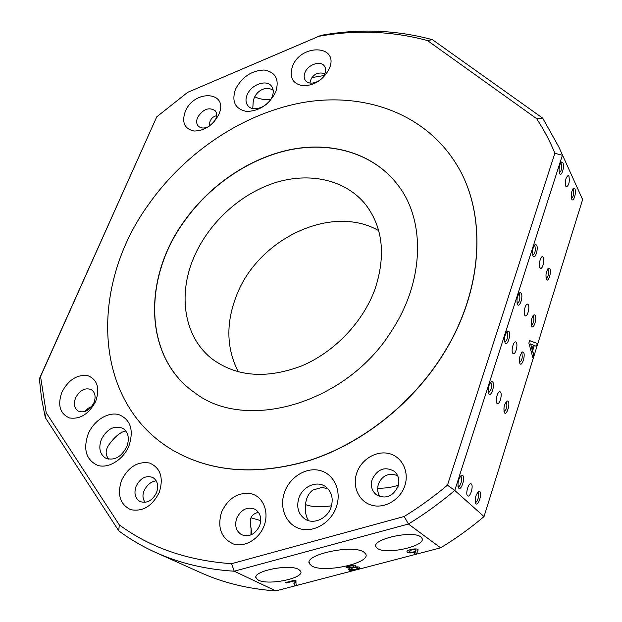 <?xml version="1.0" encoding="UTF-8"?>
<svg xmlns="http://www.w3.org/2000/svg" width="622" height="622" viewBox="0 0 622 622"><rect width="100%" height="100%" fill="white"/><g stroke="black" fill="none" stroke-linecap="round" stroke-linejoin="round"><path stroke-width="0.93" d="M353.864 566.199L353.677 565.779C351.072 565.336 349.16 565.748 347.923 567M348.18 567.497C350.94 567.925 352.845 567.513 353.902 566.253L353.724 566.067C351.119 565.623 349.199 566.036 347.97 567.287L348.18 567.497M357.596 568.003L357.448 567.583C354.486 566.992 352.254 567.443 350.761 568.92L350.777 569.044M350.979 569.387C353.934 569.985 356.142 569.527 357.611 568.034L357.487 567.87C354.524 567.28 352.301 567.731 350.8 569.208L350.979 569.387M128.956 445.912C133.971 430.043 130.628 419.625 118.919 414.641C108.065 411.554 93.836 420.511 88.207 433.876C82.959 449.348 86.077 459.837 97.568 465.342C108.43 468.895 123.327 459.728 128.956 445.912M126.787 446.814C129.703 438.463 128.412 432.306 122.923 428.356C114.324 425.121 107.155 428.768 101.417 439.295C98.362 447.84 99.745 454.107 105.553 458.072C114.114 461.011 121.197 457.256 126.787 446.814M125.831 430.953C120.769 431.847 115.358 436.154 109.589 443.875C105.359 449.403 105.064 454.495 108.687 459.145M336.284 507.132C341.929 491.341 334.263 474.291 320.447 470.629C306.716 466.725 290.163 476.631 284.651 491.885C278.944 507.078 285.7 524.362 299.586 528.63C313.387 533.132 330.842 522.985 336.284 507.132M331.036 507.319C333.61 498.525 331.79 491.637 325.57 486.661C317.01 480.262 302.797 486.287 298.949 497.818C296.196 506.992 298.218 514.075 305.021 519.082C313.589 524.828 327.359 518.662 331.036 507.319M328.074 488.876L322.11 487.384L312.672 490.113C308.994 493.122 306.716 497.172 305.837 502.273C304.648 510.157 305.596 516.291 308.667 520.692M311.785 565.95C323.681 573.461 371.171 563.104 365.736 554.047L363.839 552.103C352.977 544.009 303.186 554.816 309.445 563.773L311.785 565.95M305.495 504.574C311.91 507.023 320.579 507.428 331.51 505.803M95.702 401.338C100.08 388.151 97.436 379.583 87.764 375.641C77.081 374.335 68.467 379.824 61.928 392.101C57.387 405.008 59.875 413.622 69.392 417.945C80.23 419.516 89 413.98 95.702 401.338M93.883 402.815C96.06 396.898 95.259 392.536 91.481 389.714C85.261 387.319 79.974 390.01 75.62 397.792C73.38 403.802 74.22 408.226 78.154 411.056C84.351 413.303 89.599 410.559 93.883 402.815M91.706 406.5L88.238 408.234L85.121 411.445M159.318 492.266C163.734 477.665 160.515 467.923 149.669 463.048C137.789 461.081 128.427 466.827 121.593 480.277C116.975 494.544 120.007 504.341 130.69 509.659C142.765 511.96 152.304 506.16 159.318 492.266M156.526 492.655C158.804 485.759 157.591 480.713 152.88 477.517C146.022 475.084 140.44 477.96 136.132 486.155C133.761 493.184 135.044 498.3 139.981 501.503C146.8 503.727 152.312 500.78 156.526 492.655M156.2 480.798C151.154 481.529 147.173 484.732 144.265 490.416C142.314 494.653 142.578 498.634 145.058 502.358M264.163 525.598C269.256 512.03 263.347 497.235 251.933 493.93C238.623 491.637 228.507 497.678 221.572 512.062C217.148 527.355 221.004 537.968 233.149 543.9C244.524 547.842 259.242 539.22 264.163 525.598M259.716 525.528C261.878 518.359 260.393 512.971 255.261 509.364C247.432 506.3 241.25 509.247 236.718 518.204C234.455 525.567 236.041 531.056 241.476 534.663C249.243 537.424 255.323 534.376 259.716 525.528M258.488 512.334C251.801 513.78 249.189 518.32 250.643 525.94L251.933 534.485M404.774 485.868C409.564 471.857 402.084 456.797 389.263 453.625C376.512 450.25 361.499 459.168 356.834 472.751C351.982 486.287 358.715 501.542 371.606 505.188C384.435 509.037 400.187 499.925 404.774 485.868M398.072 486.381C399.829 480.231 398.578 475.208 394.309 471.305C385.018 466.22 377.655 468.879 372.213 479.274C370.339 485.673 371.723 490.844 376.364 494.793C385.593 499.443 392.832 496.636 398.072 486.381M397.629 475.62C388.664 472.588 382.258 475.402 378.409 484.072C377.111 488.768 377.601 492.951 379.871 496.613M258.41 580.155C268.541 585.722 304.998 578.048 300.644 571.19L298.692 569.433C289.183 563.532 251.311 571.455 256.155 578.266L258.41 580.155M251.063 517.823L260.735 520.614M377.461 548.48C386.169 555.104 426.482 545.999 421.996 538.318L420.806 536.942C412.821 529.905 370.945 539.336 376.007 546.94L377.461 548.48M377.702 488.169C384.606 488.425 391.51 487.446 398.407 485.238M275.702 92.048C279.566 79.359 275.67 72.012 264.039 70.022C251.475 70.597 241.966 76.98 235.505 89.179C231.415 101.635 235.116 109.06 246.6 111.439C259.382 111.105 269.085 104.636 275.702 92.048M272.148 96.713C273.789 92.515 273.563 88.993 271.495 86.155C266.535 79.033 251.008 84.662 247.128 94.863C245.41 99.186 245.667 102.801 247.89 105.701C252.89 112.566 268.339 106.922 272.148 96.713M273.159 90.252C264.863 84.88 254.103 92.305 253.177 102.218L252.765 108.516M270.733 99.419C264.723 100.01 259.444 99.139 254.888 96.799M329.365 68.482C339.526 44.8 300.931 43.26 292.457 66.398C289.043 77.408 292.635 83.884 303.225 85.836C314.919 85.385 323.634 79.6 329.365 68.482M324.886 73.808C326.006 70.854 325.874 68.319 324.482 66.204C320.789 60.202 307.89 64.494 304.943 72.626C303.769 75.659 303.925 78.248 305.402 80.401C309.134 86.248 321.978 81.948 324.886 73.808M324.964 73.614C318.13 71.825 313.332 74.072 310.565 80.347L309.958 83.021M218.796 114.471C229.37 91.278 194.266 88.837 185.263 111.556C181.562 122.379 184.477 128.871 194.033 131.032C204.716 130.861 212.965 125.333 218.796 114.471M214.582 121.22L215.725 119.097C217.101 115.661 216.899 112.854 215.126 110.662C208.852 106.821 203.005 109.091 197.602 117.472C196.179 120.971 196.396 123.832 198.255 126.056C200.844 128.49 204.335 128.661 208.735 126.546M216.604 115.7C211.915 116.742 209.466 120.233 209.256 126.18M324.039 75.526L311.949 77.579M546.435 279.418L546.481 279.488C548.363 282.854 551.784 271.744 549.817 268.665L548.728 268.082C546.17 270.943 545.408 274.722 546.435 279.418M546.1 278.532C548.285 276.852 548.993 273.882 548.223 269.629L547.617 269.147M533.023 256.171L533.07 256.248C535.099 259.864 538.691 248.403 536.576 245.076L535.355 244.423C532.673 247.354 531.896 251.272 533.023 256.171M532.673 255.3C535.013 253.706 535.767 250.635 534.92 246.087L534.174 245.542M517.527 304.547C519.642 308.178 523.436 296.29 521.182 293.141L519.976 292.589C517.154 295.637 516.33 299.617 517.504 304.516L517.527 304.547M517.1 303.52C519.595 301.919 520.396 298.793 519.51 294.152L518.779 293.677M531.701 326.301C533.66 329.676 537.268 318.153 535.177 315.245L534.104 314.763C531.421 317.733 530.613 321.566 531.686 326.27L531.701 326.301M531.297 325.275C533.622 323.572 534.376 320.548 533.559 316.217L532.976 315.797M559.536 173.39L559.691 173.662C561.596 177.083 564.784 166.393 562.926 162.816L561.682 161.992C559.264 164.674 558.548 168.476 559.536 173.39M559.318 172.784C561.394 171.198 562.055 168.212 561.301 163.827L560.546 163.143M571.688 199.094L571.82 199.343C573.593 202.531 576.641 192.144 574.915 188.831L573.795 188.085C571.478 190.705 570.778 194.375 571.688 199.094M571.455 198.449C573.406 196.793 574.036 193.909 573.344 189.796L572.878 189.236M539.943 267.755L540.464 268.284C542.508 269.559 544.942 259.957 543.239 257.352L542.711 256.793C540.666 255.494 538.209 265.182 539.943 267.755M524.836 315.362L525.31 315.813C527.448 317.111 530.053 307.144 528.226 304.671L527.736 304.205C525.606 302.867 522.978 312.936 524.836 315.362M565.802 186.227L566.385 186.919C568.936 185.41 569.791 181.873 568.951 176.306L568.352 175.598C565.802 177.122 564.947 180.668 565.802 186.227M504.504 412.845C506.666 415.807 510.452 403.725 508.151 401.244L507.124 400.902C504.255 403.95 503.338 407.869 504.364 412.658L504.504 412.845M503.968 411.57C506.557 409.797 507.404 406.671 506.502 402.209L506.191 401.952M488.876 393.998C491.217 397.194 495.205 384.691 492.717 381.994L491.567 381.613C488.534 384.738 487.586 388.797 488.721 393.788L488.876 393.998M488.301 392.684L488.332 392.7C491.108 390.981 492.002 387.747 491.007 383.004L490.338 382.662M505.165 343.126C507.381 346.571 511.261 334.426 508.905 331.464L507.723 330.99C504.807 334.068 503.929 338.08 505.095 343.017L505.165 343.126M504.683 341.976C507.303 340.358 508.151 337.186 507.218 332.475L506.821 332.125M519.969 363.645C522.013 366.848 525.699 355.084 523.514 352.355L522.457 351.935C519.697 354.937 518.841 358.808 519.899 363.543L519.969 363.645M519.502 362.509C521.944 360.783 522.737 357.72 521.881 353.327L521.322 352.954M458.717 488.138C461.299 490.851 465.505 477.688 462.768 475.503L461.687 475.278C458.43 478.512 457.341 482.68 458.422 487.772L458.717 488.138M457.979 486.536L458.087 486.591C460.226 487.78 463.048 478.077 461.019 476.514L460.435 476.281M475.931 503.75C478.31 506.261 482.291 493.565 479.756 491.559L478.8 491.357C475.729 494.513 474.687 498.533 475.659 503.423L475.931 503.75M475.247 502.218L475.286 502.234C477.268 503.346 479.959 493.969 478.085 492.523L477.634 492.321M496.931 403.32L497.32 403.631C499.629 404.976 502.568 394.27 500.492 392.085L500.096 391.759C497.787 390.383 494.824 401.19 496.931 403.32M512.8 353.312L513.236 353.693C515.451 355.014 518.196 344.736 516.26 342.388L515.809 341.983C513.601 340.623 510.833 351.01 512.8 353.312M467.588 495.804L467.868 495.991C470.356 497.375 473.692 485.813 471.336 483.986L471.048 483.792C468.568 482.361 465.202 494.039 467.588 495.804M238.343 371.863C226.416 348.592 225.763 323.269 236.383 295.893C257.679 239.105 331.231 203.464 378.666 230.599M375.004 289.129C385.943 255.821 382.958 227.8 366.031 205.073C345.84 179.455 309.227 171.695 274.411 182.946C239.548 194.328 208.191 223.477 193.706 257.796C177.597 295.341 184.104 337.699 212.732 359.399C237.106 376.901 266.784 379.055 301.779 365.853C334.457 352.091 363.038 322.11 375.004 289.129M415.418 552.033C411.041 553.269 408.257 553.246 407.052 551.978C405.552 549.988 417.65 547.578 418.124 549.832L416.452 554.039L414.322 554.599L415.364 551.745C410.994 552.974 408.203 552.958 407.006 551.691L406.998 551.675M440.617 547.827L408.421 524.019L234.222 571.214L275.81 590.9L440.617 547.827C455.786 538.652 470.255 528.241 484.025 516.587L454.752 490.424C440.034 502.934 424.593 514.13 408.421 524.019L404.23 516.47C419.275 507.194 433.682 496.76 447.459 485.168L554.878 153.261C549.786 140.836 543.675 129.283 536.553 118.6L427.431 40.539C392.272 31.092 356.087 29.677 318.861 36.301L187.673 92.336L156.76 116.827L40.554 376.473L46.207 412.767L119.292 524.859C150.042 547.617 187.471 560.562 231.578 563.695L404.23 516.47M349.859 568.306L346.073 567.622C345.241 565.989 355.489 564.03 355.901 565.88L354.688 567.07C357.572 566.658 359.244 566.867 359.718 567.699C360.62 569.301 350.722 571.501 349.105 569.915L348.755 569.573L349.813 568.018L346.05 567.381M295.932 580.419L296.002 583.965L296.873 585.201L294.89 585.714L294.268 584.742L294.058 580.948L286.237 583.001L285.436 582.612L295.186 580.046L295.932 580.419M231.578 563.695L234.222 571.214C205.555 569.402 179.424 563.174 155.827 552.538C142.399 546.481 130.037 539.251 118.755 530.838L45.328 417.634L41.534 398.375L39.373 378.759L156.76 116.827M187.673 92.336L320.89 35.392C359.104 28.48 396.284 29.91 432.446 39.684L542.679 118.126L558.789 146.885L582.627 199.561L558.789 146.885M554.878 153.261L562.405 155.282L454.752 490.424L447.459 485.168M484.025 516.587L582.627 199.561M529.633 340.631L537.595 343.546L536.685 346.47L534.321 345.443L532.634 350.839L533.948 355.263L533.031 358.21L528.863 343.111L529.633 340.631M155.827 552.538L200.525 572.59C223.337 582.868 248.435 588.972 275.81 590.9M529.625 340.677L537.595 343.546M537.322 343.492L536.428 346.361M532.634 350.839L534.321 345.443M532.362 350.785L533.948 355.263M533.676 355.216L532.899 357.712M530.706 343.849L531.888 349.191L533.466 345.07L530.628 344.098L532.168 349.245M251.148 528.008L250.907 534.943M418.139 549.871L416.452 554.039M416.398 553.751L414.509 554.249M415.9 550.307L415.861 550.128C415.512 549.35 414.042 549.21 411.469 549.7L409.214 551.325M411.523 549.988L409.26 551.566L409.75 551.978C412.658 552.429 414.734 551.955 415.97 550.548L415.916 550.423C415.566 549.638 414.096 549.498 411.523 549.988L411.469 549.7M355.877 565.841L354.688 567.07M359.703 567.668C356.841 569.869 353.296 570.522 349.059 569.628L349.105 569.915M296.663 584.96L294.89 585.714M294.859 585.434L293.802 583.117M286.237 583.001L294.058 580.948M286.198 582.721L285.793 582.519M295.823 580.365L295.621 582.581M118.755 530.838L119.292 524.859M45.328 417.634L46.207 412.767M39.373 378.759L40.554 376.473M536.553 118.6L542.679 118.126M427.431 40.539L432.446 39.684M320.89 35.392L318.861 36.301M148.518 204.552C185.651 151.799 243.847 112.792 304.135 102.335C364.181 92.281 424.639 113.087 456.159 163.835C487.127 212.81 484.157 290.723 441.636 356.562C410.909 404.642 361.802 443.159 310.642 460.031C257.111 475.892 210.928 472.479 172.092 449.799C91.356 401.532 90.003 285.039 148.518 204.552M172.17 449.838L172.24 449.885C211.068 472.564 257.244 475.978 310.767 460.124C361.918 443.253 411.01 404.751 441.737 356.678C484.243 290.855 487.213 212.949 456.245 163.983L456.198 163.905M194.81 392.785C143.946 357.658 142.959 279.2 183.366 222.676C209.326 185.356 250.145 157.514 292.208 149.397C334.162 141.536 375.921 154.575 399.301 186.934M391.743 330.686C346.353 404.144 245.309 432.204 194.74 392.739C143.814 357.634 142.796 279.115 183.233 222.552C209.21 185.216 250.06 157.366 292.146 149.249C334.123 141.396 375.882 154.466 399.254 186.864C425.355 222.217 424.08 281.509 391.743 330.686M477.999 491.909L478.8 491.357M458.22 487.368L458.422 487.772M460.739 475.931L461.687 475.278M521.625 352.565L522.457 351.935M506.751 331.744L507.723 330.99M490.595 382.336L491.567 381.613M506.292 401.509L507.124 400.902M567.886 175.544L568.352 175.598M527.339 304.135L527.736 304.205M542.283 256.731L542.711 256.793M572.994 188.769L573.795 188.085M560.772 162.793L561.682 161.992M533.264 315.408L534.104 314.763M519.012 293.359L519.976 292.589M534.407 245.208L535.355 244.423M547.896 268.751L548.728 268.082M375.805 545.696L376.007 546.94M250.324 522.161L250.79 526.655M256 576.765L256.155 578.266M88.238 408.234L85.323 411.072M309.22 562.024L309.445 563.773"/></g></svg>
